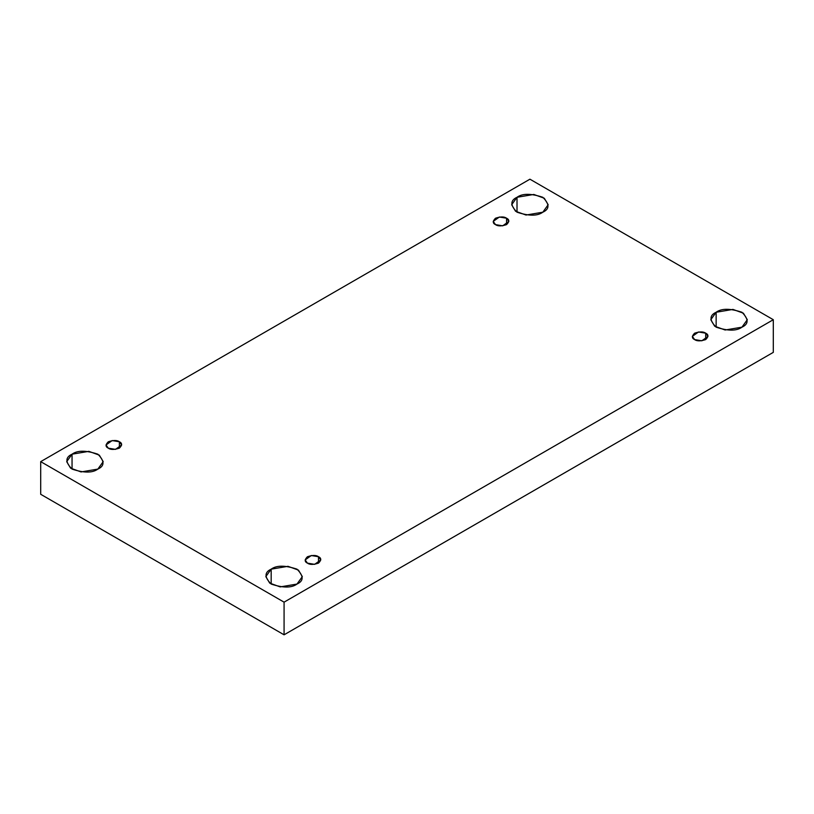 <?xml version="1.0" encoding="UTF-8"?>
<svg xmlns="http://www.w3.org/2000/svg" width="814" height="814" viewBox="0 0 814 814"><rect width="100%" height="100%" fill="white"/><g stroke="black" fill="none" stroke-linecap="round" stroke-linejoin="round"><path stroke-width="1.22" d="M517.012 197.293L511.67 204.741L515.547 211.243L526.017 215.038L542.826 212.2C537.454 216.137 528.856 216.137 517.012 212.2C510.175 205.362 510.175 200.397 517.012 197.293C522.385 193.345 530.982 193.345 542.826 197.293C549.664 204.131 549.664 209.096 542.826 212.2L548.168 204.741L544.291 198.25L533.821 194.454L517.012 197.293L517.012 212.2L517.012 197.293M72.049 454.192L66.697 461.64L70.584 468.142L81.044 471.937L97.853 469.098C92.491 473.046 83.883 473.046 72.049 469.098C65.212 462.26 65.212 457.295 72.049 454.192C77.411 450.244 86.019 450.244 97.853 454.192C104.691 461.029 104.691 465.995 97.853 469.098L103.205 461.64L99.318 455.148L88.858 451.353L72.049 454.192L72.049 469.098L72.049 454.192M271.174 569.159L265.832 576.607L269.709 583.109L280.179 586.904L296.988 584.065C291.616 588.013 283.018 588.013 271.174 584.065C264.336 577.228 264.336 572.262 271.174 569.159C276.546 565.211 285.144 565.211 296.988 569.159C303.826 575.997 303.826 580.962 296.988 584.065L302.33 576.607L298.453 570.115L287.983 566.32L271.174 569.159L271.174 584.065L271.174 569.159M716.147 312.261L710.795 319.709L714.682 326.211L725.142 330.006L741.951 327.167C736.589 331.105 727.981 331.105 716.147 327.167C709.309 320.329 709.309 315.354 716.147 312.261C721.509 308.313 730.117 308.313 741.951 312.261C748.788 319.098 748.788 324.064 741.951 327.167L747.303 319.709L743.416 313.217L732.956 309.412L716.147 312.261L716.147 327.167L716.147 312.261M705.697 339.58L705.697 333.191L698.493 331.98L692.338 336.386L694.627 339.58C691.707 338.258 691.707 336.121 694.627 333.191C699.704 331.502 703.398 331.502 705.697 333.191C708.628 334.523 708.628 336.65 705.697 339.58C700.62 341.269 696.937 341.269 694.627 339.58L701.841 340.801L707.987 336.386L705.697 333.191L705.697 339.58M318.498 563.125L318.498 556.735L311.294 555.524L305.148 559.93L307.438 563.125C304.507 561.802 304.507 559.666 307.438 556.735C312.505 555.046 316.198 555.046 318.498 556.735C321.428 558.068 321.428 560.195 318.498 563.125C313.421 564.814 309.737 564.814 307.438 563.125L314.642 564.346L320.787 559.93L318.498 556.735L318.498 563.125M119.373 448.158L119.373 441.778L112.159 440.557L106.013 444.963L108.303 448.158C105.372 446.835 105.372 444.698 108.303 441.778C113.38 440.079 117.063 440.079 119.373 441.778C122.293 443.101 122.293 445.227 119.373 448.158C114.296 449.847 110.602 449.847 108.303 448.158L115.507 449.379L121.662 444.963L119.373 441.778L119.373 448.158M506.562 224.613L506.562 218.223L499.358 217.012L493.213 221.418L495.502 224.613C492.572 223.29 492.572 221.154 495.502 218.223C500.579 216.534 504.263 216.534 506.562 218.223C509.493 219.556 509.493 221.683 506.562 224.613C501.495 226.302 497.802 226.302 495.502 224.613L502.706 225.834L508.852 221.418L506.562 218.223L506.562 224.613M284.076 634.808L773.3 352.36L773.3 319.709L284.076 602.157L284.076 634.808L284.076 602.157L40.7 461.64L529.924 179.192L773.3 319.709L773.3 352.36L284.076 634.808L40.7 494.291L40.7 461.64L40.7 494.291L284.076 634.808M284.076 602.157L773.3 319.709L529.924 179.192L40.7 461.64L284.076 602.157"/></g></svg>
